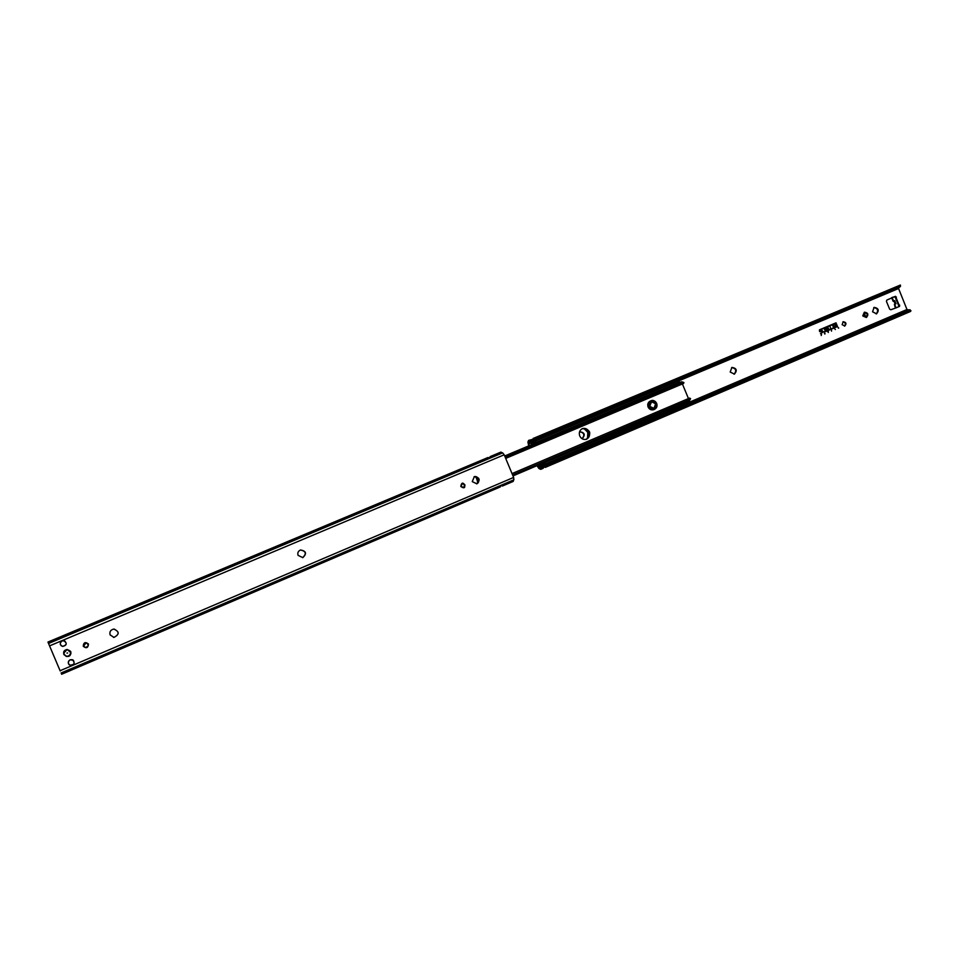 <?xml version="1.0" encoding="UTF-8"?>
<svg xmlns="http://www.w3.org/2000/svg" width="959" height="959" viewBox="0 0 959 959"><rect width="100%" height="100%" fill="white"/><g stroke="black" fill="none" stroke-linecap="round" stroke-linejoin="round"><path stroke-width="1.44" d="M60.201 670.976L47.95 642.062L60.201 670.976M68.916 664.479L69.695 665.09C73.747 665.438 74.982 663.82 73.387 660.236M60.417 644.736C59.914 642.266 60.956 640.876 63.558 640.552C67.394 643.033 67.07 645.011 62.575 646.45L62.551 646.438C66.591 645.563 67.262 643.681 64.541 640.768M476.671 483.899C480.123 480.003 479.284 477.594 474.178 476.635M302.66 557.67C306.76 553.715 306.017 551.161 300.455 550.01M113.498 637.375L113.905 637.387C119.455 634.57 119.515 631.789 114.073 629.056M502.72 484.559L500.706 486.141M489.785 457.419L488.874 457.803M489.761 457.431L490.121 456.628L491.488 457.539L490.948 456.975L488.898 457.839M502.42 486.033L513.221 481.418L513.568 479.944L501.629 485.757M61.58 674.273L500.358 486.908L500.682 485.434L61.052 673.002L513.88 479.8L61.064 673.026M491.488 457.539L489.438 458.402L488.047 457.491L47.95 642.062M500.766 452.228L502.636 452.876L504.194 454.794L513.628 477.438L513.88 479.8M84.883 647.349L85.351 647.457C88.576 646.534 88.959 644.999 86.514 642.866M110.105 634.894C109.35 631.813 110.573 629.871 113.761 629.068C119.563 631.549 119.635 634.319 113.977 637.399L110.105 634.894M298.069 555.345C297.338 552.828 298.165 551.041 300.551 549.986C306.269 551.053 307.024 553.595 302.816 557.635L298.069 555.345M472.248 481.634L474.357 476.575C479.716 477.426 480.555 479.848 476.875 483.827L472.248 481.634M68.449 663.724C68.077 660.679 69.456 659.36 72.584 659.756C75.317 663.292 74.358 665.078 69.731 665.126L68.449 663.724M63.809 654.494C67.909 657.718 70.235 656.747 70.774 651.545C66.662 648.308 64.349 649.291 63.809 654.494M463.341 487.675C465.067 485.59 464.6 484.235 461.962 483.636M491.452 457.515L48.525 643.417L489.438 458.402M586.093 439.39C588.85 437.76 589.713 435.326 588.682 432.077C587.28 429.296 585.134 428.158 582.233 428.661M477.546 483.384L477.378 479.188L475.184 476.503M477.762 479.044L478.038 482.928L475.844 476.563L477.762 479.044M589.162 431.91C590.193 435.278 589.258 437.748 586.333 439.318C591.307 433.48 590.013 429.884 582.461 428.553C585.446 427.906 587.675 429.021 589.162 431.91M504.698 455.993L535.961 442.842M539.461 441.38L546.007 438.623M549.507 437.148L556.016 434.415M559.505 432.953L565.978 430.219M569.454 428.757L585.769 421.9M589.234 420.438L595.587 417.764M599.051 416.314L615.127 409.553M618.567 408.102L624.824 405.477M628.265 404.027L634.474 401.413M637.915 399.963L653.666 393.346M657.083 391.907L672.691 385.338M676.095 383.9L677.462 383.504M512.022 473.59L689.617 398.081L690.564 398.656L689.461 400.766L690.564 398.656M683.887 382.485L681.597 381.766L683.887 382.485L683.623 383.432L505.693 458.39M681.597 381.766L504.758 456.148M648.08 407.012C647.229 404.23 648.008 402.229 650.394 401.006L651.101 400.742C648.716 401.965 647.936 403.967 648.787 406.748C650.034 409.157 651.868 410.056 654.302 409.433C656.735 408.222 657.526 406.22 656.675 403.415C655.417 400.982 653.559 400.095 651.101 400.742C652.887 399.819 654.745 400.706 656.687 403.403C657.538 406.208 656.747 408.222 654.302 409.433L653.594 409.697C651.161 410.308 649.327 409.409 648.08 407.012M682.4 383.948L688.454 398.572M579.727 435.937C578.685 432.485 579.668 429.992 582.688 428.457C590.54 429.68 591.835 433.276 586.584 439.246C583.54 439.989 581.262 438.886 579.727 435.937M476.731 476.851L478.553 482.161M689.461 400.766L512.981 475.904M820.484 333.768L823.29 331.874L820.484 333.768L823.014 331.994L822.342 330.987L819.537 331.478L819.466 329.812L835.996 322.835L837.519 326.551L824.165 331.802L837.375 326.216L836.14 323.183L819.609 330.16L820.161 331.502L822.211 330.639L823.313 331.862L822.199 330.639M820.161 331.502L819.585 330.172L836.116 323.195M824.308 332.15L837.495 326.563L835.996 322.835M820.317 331.85L822.319 330.999M830.158 326.731L830.494 328.098M830.638 328.446L830.003 326.384M827.209 329.896L826.394 327.906L827.042 328.601L827.929 327.259L828.744 329.249L828.108 328.553L827.185 328.949L827.497 329.776L827.149 328.961L828.073 328.565M828.444 329.381L827.905 327.271M827.042 328.601L826.67 327.786M825.148 330.771L824.32 328.781L825.423 328.901L824.464 329.129L824.98 330.435L825.831 329.896L825.279 330.711L825.807 329.908M824.98 330.435L824.572 329.081M832.628 325.281L833.719 325.401L832.772 325.628L833.287 326.923L834.126 326.396L833.575 327.211L832.628 325.281M833.443 327.259L834.102 326.396M833.275 326.923L832.891 325.569M836.644 325.916L835.529 325.209L836.212 323.758L836.644 325.916M836.644 325.904L836.188 323.77M835.505 326.396L834.965 324.286M831.537 331.131L831.489 330.28L831.537 331.131M821.216 335.506L821.551 334.487L821.216 335.506M824.728 334.02L824.416 333.264L825.148 333.804M827.761 331.886L828.36 331.598M828.073 331.754L828.384 332.461L828.061 331.754M838.43 328.206L838.13 327.463L838.729 328.062M834.726 328.913L835.361 329.512L834.726 328.913M898.391 288.036L906.962 309.505L908.844 309.925M528.721 445.887L527.918 442.075L528.601 440.385L529.14 445.719M537.376 465.523L540.708 469.347L538.934 468.531L536.968 465.69M842.134 324.669L843.189 321.721C846.186 322.224 846.725 323.663 844.819 326.024L842.134 324.669M895.37 308.139L894.363 304.363L895.514 302.84L894.639 304.267L896.126 307.863L890.827 309.757L889.616 309.122L886.44 301.378L886.847 300.047L895.502 296.319L899.602 306.329L896.126 307.863L898.535 306.784L898.667 305.597L895.358 297.554L894.435 296.775L891.69 297.662M872.558 311.795L874.105 307.383C878.576 308.139 879.391 310.296 876.562 313.845L872.558 311.795M730.183 372.032L731.909 367.429C736.656 368.196 737.495 370.426 734.402 374.118L730.183 372.032M579.56 431.754L579.68 431.706C584.738 432.497 585.577 434.823 582.185 438.659L582.065 438.707C585.026 435.014 584.199 432.701 579.548 431.766M866.241 317.465L862.764 315.931L864.287 312.31M844.483 326.12C845.994 323.926 845.454 322.512 842.877 321.876M895.646 303.104L894.795 300.647L895.646 303.104M895.035 303.02L894.543 301.749M876.226 313.953C878.648 310.572 877.833 308.438 873.781 307.539M734.114 374.214C736.848 370.665 736.021 368.436 731.633 367.549M894.903 303.08L891.906 297.578L892.961 297.134M534.019 438.814L532.029 439.642L534.007 438.802L534.702 440.385L532.677 441.236L532.413 440.049L532.677 441.236M534.571 440.445L532.341 442.195L531.502 441.643M532.545 441.272L532.341 442.195M532.784 439.318L528.601 440.385M545.623 466.098L544.964 465.055L542.95 465.918L543.609 466.961L542.95 465.918M541.823 466.47L541.967 465.415L542.83 465.99M544.832 465.115L543.981 464.564L541.967 465.415M545.239 467.417L910.559 311.447L910.151 309.793L909.024 309.841L909.719 310.668L910.978 310.776L544.4 467.165M532.736 439.306L533.144 438.479L534.427 439.198M532.413 440.049L528.877 440.361M540.708 469.347L543.226 468.268L543.609 466.961M542.95 465.93L540.121 467.968M909.024 309.841L544.976 465.067M528.697 443.31L531.825 442.003L528.697 443.31M899.41 287.209L675.328 381.718L898.943 287.796M532.437 440.133L529.883 440.493M529.176 441.775L532.161 441.428L531.921 440.337M900.513 286.297L900.405 285.039L899.686 287.101L900.513 286.297M899.686 287.101L534.702 440.361M863.963 315.451L864.85 312.97C867.368 313.389 867.823 314.6 866.229 316.602L863.963 315.451M863.292 315.739L864.55 312.19C868.135 312.802 868.794 314.528 866.516 317.381L863.292 315.739M540.876 469.215L543.058 467.105L542.446 466.146M533.144 438.479L900.405 285.039M61.46 645.91C59.674 644.04 59.902 642.35 62.131 640.852L63.558 640.612C67.31 643.057 66.998 644.975 62.599 646.39C59.71 644.832 59.566 642.998 62.155 640.864L64.529 640.828M70.187 659.84L72.572 659.816C75.234 663.28 74.299 665.031 69.767 665.078C67.717 663.244 67.861 661.494 70.187 659.84M68.976 664.431C67.777 662.561 68.173 661.027 70.151 659.804L73.34 660.295M70.966 652.791L67.178 649.459L63.606 653.247C66.207 657.67 68.664 657.514 70.966 652.791L67.178 649.459C57.984 651.557 69.671 661.818 70.978 652.791M67.621 652.995L66.962 653.043L67.621 652.995M585.11 428.733L588.167 432.209L588.263 437.484M587.531 438.395L587.795 432.341L583.971 428.505M677.402 383.516L677.737 382.845M686.86 403.068L688.094 402.492L686.524 403.032L687.555 401.773L685.853 402.3M542.279 465.199L544.964 463.329L539.953 464.42L544.017 462.813M531.598 444.688L679.416 382.15L677.833 382.03L679.296 381.214L678.037 381.766M541.284 464L542.326 465.187L544.268 464.42L687.603 403.271M531.142 443.418L531.466 444.736L531.142 443.418L535.578 441.631L531.418 442.674L539.042 439.51M535.578 441.631L534.331 443.154L679.416 382.15L679.296 381.214M549.075 435.29L539.018 439.474L544.964 436.98L545.048 436.021M559.073 431.082L554.805 432.881L555.057 431.814M568.279 426.264L569.214 426.839L567.752 427.474L564.767 428.685L565.019 427.63M577.678 423.303L574.693 424.525L577.678 423.303M588.059 417.956L588.994 418.532L587.567 419.155L569.011 426.875L584.726 420.27L584.81 419.323M597.877 413.832L598.812 414.408L588.79 418.568L594.568 416.146M607.203 410.896L604.182 412.13L607.203 410.896M627.821 402.169L614.096 407.935M636.752 397.506L637.675 398.081L636.332 398.656L633.288 399.903L633.539 398.86M645.958 394.617L642.902 395.863L645.958 394.617M655.932 389.45L656.687 390.097L671.672 383.744L655.536 390.589L637.471 398.117L652.647 391.74L652.731 390.804M665.078 386.585L662.01 387.832L665.078 386.585M674.956 381.466L675.867 382.03L674.585 382.593L671.504 383.84L671.756 382.809M687.555 401.773L542.758 463.437M684.246 403.092L674.824 407.155M674.776 407.119L670.988 408.69M665.27 411.159L646.186 419.359M654.709 415.738L651.652 416.949L654.709 415.738M646.138 419.311L636.452 423.363M636.512 423.41L632.688 424.993M626.838 427.534L617.164 431.706M617.116 431.67L597.505 439.941M606.268 436.369L603.247 437.556L606.268 436.369M597.553 439.989L587.759 444.233M587.711 444.185L577.869 448.44M577.821 448.392L573.973 449.999M566.733 453.199L563.748 454.374L566.733 453.199M557.91 456.868L547.937 461.183M547.889 461.135L544.017 462.753M502.72 484.571L500.682 485.434M504.194 454.794L49.58 645.863M502.636 452.876L48.549 643.465M502.372 452.972L491.511 457.527L502.336 452.948M83.241 646.27C86.334 648.716 88.084 647.972 88.48 644.052C85.387 641.595 83.637 642.338 83.241 646.27M85.351 647.457L83.601 646.102L86.106 642.806C89.067 644.712 88.839 646.27 85.423 647.493L83.601 646.102C83.001 644.388 83.829 643.285 86.106 642.806M513.628 477.438L60.093 670.713M460.811 486.465C468.879 492.159 462.43 476.683 460.811 486.465M463.653 487.604L461.051 486.369L462.25 483.516C465.259 483.995 465.726 485.362 463.653 487.604L461.039 486.369L462.25 483.516M690.084 399.459L512.597 474.981M682.964 382.269L505.153 457.107M655.716 403.811L653.918 408.378L649.746 406.34L651.509 401.797L655.716 403.811M649.854 406.292C650.13 401.665 651.988 400.874 655.441 403.931C655.165 408.558 653.307 409.349 649.854 406.292M649.639 406.388C653.594 409.925 655.704 409.025 655.992 403.703C652.036 400.167 649.926 401.066 649.639 406.388M649.063 406.64C649.399 400.347 651.892 399.292 656.567 403.463C656.232 409.745 653.726 410.812 649.063 406.64M689.533 399.867L512.669 475.137M682.293 382.377L505.093 456.952M906.962 309.505L688.142 402.744M540.528 465.642L537.903 466.757M898.367 288.599L678.756 380.867M531.142 442.89L528.433 444.029M894.363 304.363L896.054 303.727M894.795 300.647L893.105 301.282L894.507 301.761M895.358 297.554L896.425 297.098M895.502 296.319L894.435 296.775M899.602 306.329L898.535 306.784M898.667 305.597L899.734 305.142M534.331 439.066L532.329 439.905M534.475 439.342L532.461 440.193M545.551 465.966L543.537 466.829M545.647 466.266L543.657 467.117M907.43 309.889L684.954 404.722M681.154 406.34L675.484 408.762L681.178 406.364M671.684 410.38L665.99 412.814M662.178 414.432L646.846 420.965M643.033 422.595L637.22 425.065L643.045 422.607M633.396 426.695L627.546 429.188L633.419 426.719M623.71 430.819L617.836 433.324L623.734 430.843M613.988 434.966L598.284 441.667L614.012 434.99M594.424 443.31L588.442 445.863M584.57 447.505L578.553 450.071M574.681 451.725L558.641 458.558L574.705 451.749M554.758 460.212L548.62 462.825L554.782 460.236M907.921 309.709L684.954 404.758M671.708 410.404L665.99 412.838M662.201 414.456L646.846 420.989M594.448 443.334L588.43 445.887M584.594 447.529L578.553 450.107M541.787 466.446L539.282 467.512M910.523 310.632L545.671 466.326M909.719 310.668L545.587 466.026M671.66 383.264L656.316 389.714L671.66 383.264M652.635 391.248L637.136 397.769L652.635 391.248M633.443 399.316L627.486 401.821L633.443 399.316M623.782 403.367L617.788 405.897L623.782 403.367M614.084 407.443L598.272 414.084L614.084 407.443M594.556 415.655L588.442 418.22L594.556 415.655M584.726 419.778L568.663 426.527L584.726 419.778M564.923 428.098L558.713 430.711L564.923 428.098M554.961 432.281L548.716 434.906L554.961 432.281M544.964 436.477L538.67 439.126L544.964 436.477M530.974 441.751L528.912 442.614M532.281 439.845L530.902 440.433M899.602 286.034L534.463 439.282M864.359 313.269L865.665 316.698L864.371 313.257M543.657 467.189L542.279 467.776M900.201 285.47L534.307 439.006M900.417 285.051L534.007 438.754M543.609 467.548L541.511 468.448M544.724 463.617L540.253 465.307L539.725 464.516M532.784 442.147L532.856 443.741M539.701 464.528L540.253 465.307M534.678 441.38L677.989 381.167M549.051 435.254L554.973 432.773L549.051 435.254M559.061 431.059L564.935 428.589L559.061 431.059M557.862 456.82L573.973 450.059M626.874 427.57L632.688 425.053M665.318 411.207L670.988 408.75M684.294 403.128L685.913 402.3M500.958 452.073L490.121 456.628M653.918 408.378C649.435 410.032 648.224 401.473 651.509 401.797M893.105 301.282L891.63 297.686M895.682 303.272L894.843 301.21M534.99 440.241L534.918 441.236M539.054 439.522L538.275 438.862M67.178 649.459C62.862 651.377 62.611 653.726 66.423 656.519C71.985 655.201 72.237 652.851 67.178 649.459M544.556 464.3L545.347 464.911M548.5 463.569L548.608 462.574M549.447 437.352L549.555 436.753M549.087 435.302L548.32 434.643M559.085 431.106L558.318 430.447M569.406 428.961L569.502 428.361M574.932 423.47L574.861 424.453M578.96 422.751L578.193 422.104M594.64 415.199L594.568 416.182M604.434 411.087L604.35 412.07M608.426 410.38L607.658 409.721M554.578 460.032L555.369 460.644M558.522 459.301L558.629 458.306M564.563 455.777L565.354 456.376M568.495 455.046L568.603 454.051M574.501 451.533L575.292 452.145M578.433 450.802L578.541 449.819M584.391 447.326L585.182 447.925M588.311 446.594L588.418 445.599M594.244 443.118L595.036 443.729M598.152 442.399L598.26 441.416M604.05 438.946L604.841 439.546M607.958 438.215L608.066 437.232M544.268 464.42L687.243 403.487M531.418 442.674L534.918 441.2M617.404 405.633L618.159 406.28L623.794 403.859M687.759 401.665L688.094 402.492M613.82 434.787L614.599 435.386M617.716 434.055L617.824 433.072M614.168 406.988L614.096 407.971M623.542 430.639L624.321 431.238M627.426 429.92L627.534 428.937M623.877 402.912L623.806 403.895M627.857 402.217L627.102 401.569M633.216 426.515L633.995 427.115M637.1 425.796L637.208 424.813M642.854 422.404L643.633 423.003M646.726 421.684L646.834 420.713M643.153 394.82L643.081 395.791M647.121 394.113L646.366 393.478M652.444 418.316L653.223 418.915M656.316 417.597L656.424 416.626M661.998 414.252L662.777 414.839M665.858 413.521L665.966 412.55M662.261 386.801L662.189 387.772M666.217 386.093L665.462 385.458M671.516 410.2L672.283 410.788M675.364 409.469L675.472 408.51M680.986 406.16L681.753 406.748M684.834 405.441L684.942 404.47"/></g></svg>
